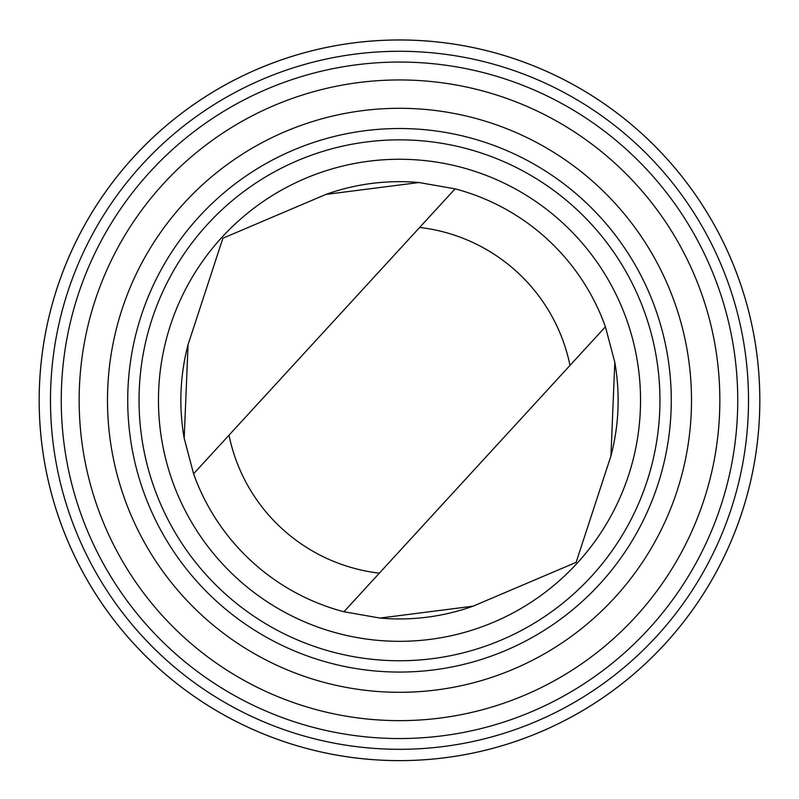 <?xml version="1.0" encoding="UTF-8"?>
<svg xmlns="http://www.w3.org/2000/svg" width="799" height="799" viewBox="0 0 799 799"><rect width="100%" height="100%" fill="white"/><g stroke="black" fill="none" stroke-linecap="round" stroke-linejoin="round"><path stroke-width="1.2" d="M47.85 321.667A360.329 360.329 0 0 1 643.425 135.081A360.329 360.329 0 0 1 507.225 744.149A360.329 360.329 0 0 1 47.85 321.667M418.966 182.532A218.636 218.636 0 0 0 325.922 194.407L222.891 238.212L188.065 344.639L184.189 438.281L193.578 473.787A218.636 218.636 0 0 0 343.93 611.754L380.034 618.066L473.078 606.181L576.109 562.376L610.935 455.959A218.636 218.636 0 0 0 614.811 362.317M188.065 344.639A218.636 218.636 0 0 0 184.189 438.281M380.034 618.066A218.636 218.636 0 0 0 473.078 606.181M419.645 227.445L193.578 473.787A218.636 218.636 0 0 0 343.93 611.754L569.997 365.413A174.022 174.022 0 0 0 419.645 227.445L455.07 188.844L418.966 182.532L325.922 194.407M47.87 321.667A360.319 360.319 0 0 0 507.215 744.139A360.319 360.319 0 0 0 643.415 135.091A360.319 360.319 0 0 0 47.87 321.667M114.537 336.579A291.995 291.995 0 0 0 335.78 685.262A291.995 291.995 0 0 0 684.463 464.019A291.995 291.995 0 0 0 463.22 115.336A291.995 291.995 0 0 0 114.537 336.579M712.129 470.212A320.349 320.349 0 0 0 303.73 94.602A320.349 320.349 0 0 0 182.641 636.084A320.349 320.349 0 0 0 712.129 470.212M134.272 340.993A271.78 271.78 0 0 0 480.748 659.644A271.78 271.78 0 0 0 583.48 200.259A271.78 271.78 0 0 0 134.272 340.993M145.328 343.46A260.454 260.454 0 0 0 477.363 648.838A260.454 260.454 0 0 0 575.809 208.599A260.454 260.454 0 0 0 145.328 343.46M164.274 347.695A241.038 241.038 0 0 0 471.56 630.311A241.038 241.038 0 0 0 562.666 222.881A241.038 241.038 0 0 0 164.274 347.695M610.935 455.959L614.811 362.317L605.422 326.811A218.636 218.636 0 0 0 455.07 188.844M605.422 326.811L569.997 365.413M729.597 474.117A338.257 338.257 0 0 1 325.682 730.396A338.257 338.257 0 0 1 69.403 326.481A338.257 338.257 0 0 1 473.318 70.202A338.257 338.257 0 0 1 729.597 474.117M229.003 435.185A174.022 174.022 0 0 0 379.355 573.153M58.896 324.134A349.013 349.013 0 0 0 503.839 733.352A349.013 349.013 0 0 0 635.764 143.411A349.013 349.013 0 0 0 58.896 324.134"/></g></svg>
